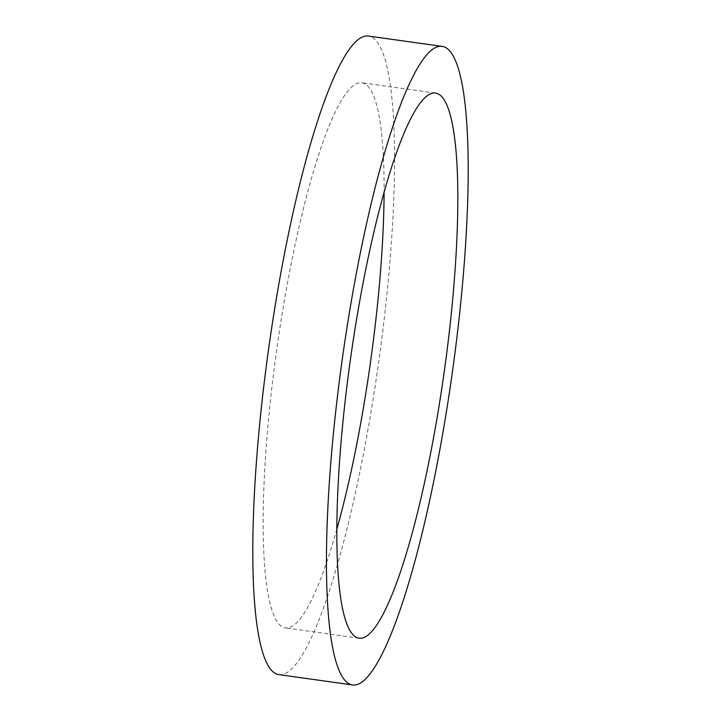 <?xml version="1.0" encoding="UTF-8"?>
<svg xmlns="http://www.w3.org/2000/svg" width="721" height="721" viewBox="0 0 721 721"><rect width="100%" height="100%" fill="white"/><g stroke="black" fill="none" stroke-linecap="round" stroke-linejoin="round"><path stroke-width="0.54" stroke-dasharray="3.6 2.7" d="M278.982 674.64A322.404 55.427 98 0 0 286.363 673.008A322.404 55.427 98 0 0 381.31 342.583A322.404 55.427 98 0 0 368.368 36.05M336.905 529.043A275.224 47.316 -82 0 1 291.816 626.522A275.224 47.316 -82 0 1 285.525 627.919A275.224 47.316 -82 0 1 274.476 366.241A275.224 47.316 -82 0 1 355.534 84.168A275.224 47.316 -82 0 1 361.825 82.78A275.224 47.316 -82 0 1 384.095 191.957M359.175 638.22L285.525 627.919M435.475 93.081L361.825 82.78"/><path stroke-width="1.08" d="M442.018 46.36L368.368 36.05A322.404 55.427 98 0 0 360.996 37.681A322.404 55.427 98 0 0 266.04 368.107A322.404 55.427 98 0 0 278.982 674.64L352.632 684.95A322.404 55.427 98 0 0 360.004 683.319A322.404 55.427 98 0 0 454.96 352.893A322.404 55.427 98 0 0 442.018 46.36A322.404 55.427 98 0 0 434.637 47.992A322.404 55.427 98 0 0 339.69 378.417A322.404 55.427 98 0 0 352.632 684.95M384.095 191.957A275.224 47.316 -82 0 1 336.905 529.043M429.184 94.478A275.224 47.316 -82 0 1 435.475 93.081A275.224 47.316 -82 0 1 446.524 354.759A275.224 47.316 -82 0 1 365.466 636.832A275.224 47.316 -82 0 1 359.175 638.22A275.224 47.316 -82 0 1 348.126 376.551A275.224 47.316 -82 0 1 429.184 94.478"/></g></svg>
